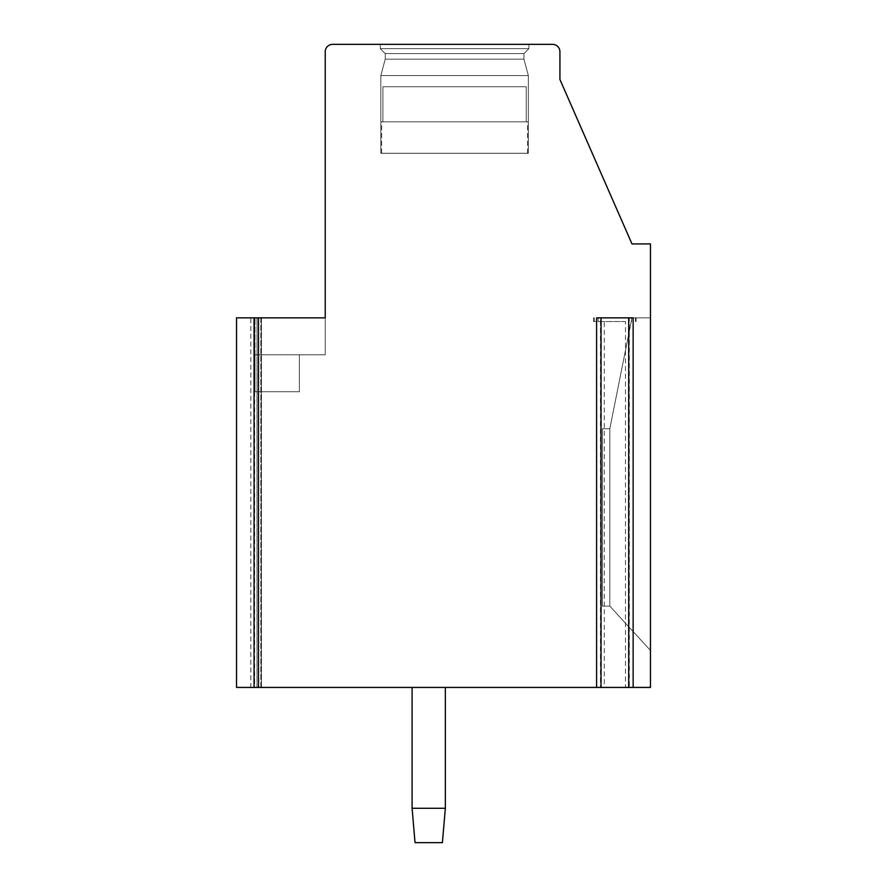 <?xml version="1.0" encoding="UTF-8"?>
<svg xmlns="http://www.w3.org/2000/svg" width="887" height="887" viewBox="0 0 887 887"><rect width="100%" height="100%" fill="white"/><g stroke="black" fill="none" stroke-linecap="round" stroke-linejoin="round"><path stroke-width="0.67" stroke-dasharray="4.43 3.33" d="M250.821 317.845L236.53 317.845L236.53 687.425L261.443 687.425L250.821 687.425L250.821 317.845L325.23 317.845L255.012 317.845L325.23 317.845L255.012 317.845L325.23 317.845L255.012 317.845L325.23 317.845L255.012 317.845L325.23 317.845L255.012 317.845L255.012 391.755L255.012 317.845L255.012 391.755L255.012 317.845L255.012 391.755L255.012 317.845L255.012 391.755L255.012 317.845L255.012 391.755L255.012 317.845L325.23 317.845L325.23 354.8L325.23 317.845L325.23 354.8L299.362 354.8L299.362 391.755L255.012 391.755L299.362 391.755L255.012 391.755L299.362 391.755L255.012 391.755L299.362 391.755L255.012 391.755L299.362 391.755L255.012 391.755L299.362 391.755L255.012 391.755L299.362 391.755L255.012 391.755L299.362 391.755L255.012 391.755L299.362 391.755L255.012 391.755L299.362 391.755L255.012 391.755L299.362 391.755L255.012 391.755L299.362 391.755L255.012 391.755L299.362 391.755L255.012 391.755L299.362 391.755L255.012 391.755L299.362 391.755L255.012 391.755L299.362 391.755L299.362 354.8L299.362 391.755L299.362 354.8L325.23 354.8L325.23 51.745A7.395 7.395 0 0 1 332.625 44.35L552.523 44.35A7.395 7.395 0 0 1 559.919 51.745L559.919 79.464L631.987 243.925L650.47 243.925L650.47 687.425L625.457 687.425L625.457 321.537L593.658 321.537L625.457 321.537M250.821 687.425L604.28 687.425L604.28 321.537M254.059 687.425L261.443 687.425L260.845 687.425L260.845 317.845L254.658 317.845L254.658 687.425L260.845 687.425L260.845 317.845L261.443 317.845L254.059 317.845M255.012 354.8L255.012 391.755L255.012 354.8L255.012 391.755L255.012 354.8L255.012 391.755L255.012 354.8L255.012 391.755L255.012 354.8L255.012 391.755L255.012 354.8L255.012 391.755L255.012 354.8L255.012 391.755L255.012 354.8L255.012 391.755L255.012 354.8L255.012 391.755L255.012 354.8L255.012 391.755L255.012 354.8L299.362 354.8L299.362 391.755L299.362 354.8L299.362 391.755L299.362 354.8L299.362 391.755L299.362 354.8L299.362 391.755L299.362 354.8L299.362 391.755L299.362 354.8L299.362 391.755L299.362 354.8L299.362 391.755L299.362 354.8L299.362 391.755L299.362 354.8L299.362 391.755L299.362 354.8L299.362 391.755L299.362 354.8L299.362 391.755L299.362 354.8L299.362 391.755L299.362 354.8L299.362 391.755L299.362 354.8L325.23 354.8L325.23 317.845L325.23 354.8L325.23 317.845L325.23 354.8L325.23 317.845L325.23 354.8L255.012 354.8M528.885 44.35L380.29 44.35L528.885 44.35L380.29 44.35L528.885 44.35L380.29 44.35L528.885 44.35L380.29 44.35L528.885 44.35L380.29 44.35L528.885 44.35L380.29 44.35L528.885 44.35L380.29 44.35L528.885 44.35L380.29 44.35L528.885 44.35L380.29 44.35L528.885 44.35L380.29 44.35L528.885 44.35L380.29 44.35L528.885 44.35L380.29 44.35L528.885 44.35L380.29 44.35L528.885 44.35L380.29 44.35L528.885 44.35L380.29 44.35L528.885 44.35L528.885 48.663L380.29 48.663L528.885 48.663L523.94 53.608L528.885 48.663L528.885 44.35L528.885 48.663L380.29 48.663L528.885 48.663L380.29 48.663L528.885 48.663L523.94 53.608L528.885 48.663L528.885 44.35L528.885 48.663L380.29 48.663L528.885 48.663L380.29 48.663L528.885 48.663L523.94 53.608L528.885 48.663L528.885 44.35L528.885 48.663L380.29 48.663L528.885 48.663L380.29 48.663L528.885 48.663L523.94 53.608L528.885 48.663L528.885 44.35L528.885 48.663L380.29 48.663L528.885 48.663L380.29 48.663L528.885 48.663L523.94 53.608L528.885 48.663L528.885 44.35L528.885 48.663L380.29 48.663L528.885 48.663L380.29 48.663L528.885 48.663L523.94 53.608L528.885 48.663L528.885 44.35L528.885 48.663L380.29 48.663L528.885 48.663L380.29 48.663L528.885 48.663L523.94 53.608L528.885 48.663L528.885 44.35L528.885 48.663L380.29 48.663L528.885 48.663L380.29 48.663L528.885 48.663L523.94 53.608L385.235 53.608L380.29 48.663L380.29 44.35L380.29 48.663L385.235 53.608L523.94 53.608L523.94 59.152L523.94 53.608L385.235 53.608L523.94 53.608L385.235 53.608L380.29 48.663L380.29 44.35L380.29 48.663L385.235 53.608L523.94 53.608L523.94 59.152L523.94 53.608L385.235 53.608L523.94 53.608L385.235 53.608L380.29 48.663L380.29 44.35L380.29 48.663L385.235 53.608L523.94 53.608L523.94 59.152L523.94 53.608L385.235 53.608L523.94 53.608L385.235 53.608L380.29 48.663L380.29 44.35L380.29 48.663L385.235 53.608L523.94 53.608L523.94 59.152L523.94 53.608L385.235 53.608L523.94 53.608L385.235 53.608L380.29 48.663L380.29 44.35L380.29 48.663L385.235 53.608L523.94 53.608L523.94 59.152L523.94 53.608L385.235 53.608L523.94 53.608L385.235 53.608L380.29 48.663L380.29 44.35L380.29 48.663L385.235 53.608L523.94 53.608L523.94 59.152L523.94 53.608L385.235 53.608L523.94 53.608L385.235 53.608L380.29 48.663L380.29 44.35L380.29 48.663L385.235 53.608L523.94 53.608L523.94 59.152L523.94 53.608L385.235 53.608L523.94 53.608L385.235 53.608L380.29 48.663L380.29 44.35M650.47 650.47L650.47 317.845L650.47 650.47L650.47 317.845L650.47 650.47L650.47 317.845L650.47 650.47L650.47 317.845L650.47 650.47L650.47 317.845L650.47 650.47L650.47 317.845L650.47 650.47L650.47 317.845L650.47 650.47L650.47 317.845L650.47 650.47L650.47 317.845L650.47 650.47L650.47 317.845L650.47 650.47L650.47 317.845L650.47 650.47L650.47 317.845L650.47 650.47L650.47 317.845L650.47 650.47L650.47 317.845L650.47 650.47L650.47 317.845L650.47 650.47L609.812 606.12L650.47 650.47L609.812 606.12L609.812 428.72L631.987 317.845L609.812 428.72L609.812 606.12L602.417 606.12L602.417 428.72L609.812 428.72L631.987 317.845L650.47 317.845L631.987 317.845L609.812 428.72L609.812 606.12L602.417 606.12L602.417 428.72L609.812 428.709L631.987 317.845L650.47 317.845L631.987 317.845L609.812 428.72L609.812 606.12L609.812 428.72L631.987 317.845L650.47 317.845L631.987 317.845L609.812 428.72L609.812 606.12L650.47 650.47L609.812 606.12L602.417 606.12L602.417 428.72L609.812 428.72L631.987 317.845L650.47 317.845L631.987 317.845L609.812 428.72L609.812 606.12L602.417 606.12L602.417 428.72L609.812 428.709L631.987 317.845L650.47 317.845L631.987 317.845L609.812 428.72L609.812 606.12L609.812 428.72L631.987 317.845L650.47 317.845L631.987 317.845L609.812 428.72L609.812 606.12L650.47 650.47L609.812 606.12L602.417 606.12L602.417 428.72L609.812 428.72L631.987 317.845L650.47 317.845L631.987 317.845L609.812 428.72L609.812 606.12L602.417 606.12L602.417 428.72L609.812 428.709L631.987 317.845L650.47 317.845L631.987 317.845L609.812 428.72L609.812 606.12L609.812 428.72L631.987 317.845L650.47 317.845L631.987 317.845L609.812 428.72L609.812 606.12L650.47 650.47L609.812 606.12L602.417 606.12L602.417 428.72L609.812 428.72L631.987 317.845L650.47 317.845L631.987 317.845L609.812 428.72L609.812 606.12L602.417 606.12L602.417 428.72L609.812 428.709L631.987 317.845L650.47 317.845L631.987 317.845L609.812 428.72L609.812 606.12L609.812 428.72L631.987 317.845L650.47 317.845L631.987 317.845L609.812 428.72L609.812 606.12L650.47 650.47L609.812 606.12L602.417 606.12L602.417 428.72L609.812 428.72L631.987 317.845L650.47 317.845L631.987 317.845L609.812 428.72L609.812 606.12L602.417 606.12L602.417 428.72L609.812 428.709L631.987 317.845L650.47 317.845L631.987 317.845L609.812 428.72L609.812 606.12L609.812 428.72L602.417 428.72L609.812 428.709L609.812 606.12L650.47 650.47L609.812 606.12L602.417 606.12L602.417 428.72L609.812 428.72L602.417 428.72L609.812 428.72L609.812 606.12L602.417 606.12L602.417 428.72L609.812 428.709L609.812 606.12L650.47 650.47L609.812 606.12L602.417 606.12L602.417 428.72L609.812 428.72L602.417 428.72L609.812 428.72L609.812 606.12L602.417 606.12L602.417 428.72L609.812 428.709L609.812 606.12L650.47 650.47L609.812 606.12L602.417 606.12L602.417 428.72L609.812 428.72L602.417 428.72L609.812 428.72L609.812 606.12L602.417 606.12L602.417 428.72L609.812 428.709L609.812 606.12L650.47 650.47L609.812 606.12L602.417 606.12L602.417 428.72L609.812 428.72L602.417 428.72L609.812 428.72L609.812 606.12L602.417 606.12L602.417 428.72L609.812 428.709L609.812 606.12L650.47 650.47L609.812 606.12L602.417 606.12L602.417 428.72L609.812 428.72L602.417 428.72L602.417 606.12L602.417 428.72L602.417 606.12L602.417 428.72L602.417 606.12L602.417 428.72L602.417 606.12L602.417 428.72L602.417 606.12L602.417 428.72L602.417 606.12L609.812 606.12L650.47 650.47L609.812 606.12L602.417 606.12L609.812 606.12L650.47 650.47L609.812 606.12L602.417 606.12L609.812 606.12L650.47 650.47L609.812 606.12L602.417 606.12L609.812 606.12L650.47 650.47L609.812 606.12L602.417 606.12L609.812 606.12L650.47 650.47M604.28 687.425L625.457 687.425M596.596 317.845L601.031 317.845L600.444 317.845L600.444 687.425L593.658 687.425L601.031 687.425M628.706 687.425L636.079 687.425L629.293 687.425L629.293 317.845L628.706 317.845L633.141 317.845M412.089 687.425L445.352 687.425L412.089 687.425L445.352 687.425L412.089 687.425L445.352 687.425L412.089 687.425L445.352 687.425L412.089 687.425L445.352 687.425L412.089 687.425L445.352 687.425L412.089 687.425L445.352 687.425L412.089 687.425L445.352 687.425L412.089 687.425L445.352 687.425L412.089 687.425L445.352 687.425L412.089 687.425L445.352 687.425L412.089 687.425L445.352 687.425L412.089 687.425L445.352 687.425L412.089 687.425L445.352 687.425L412.089 687.425L445.352 687.425L412.089 687.425L412.089 808.279L445.352 808.279L412.089 808.279L445.352 808.279L445.352 687.425L445.352 808.279L412.089 808.279L445.352 808.279L445.352 687.425L445.352 808.279L442.391 842.65L415.038 842.65L412.089 808.279L445.352 808.279L412.089 808.279L445.352 808.279L445.352 687.425L445.352 808.279L442.391 842.65L445.352 808.279L412.089 808.279L445.352 808.279L445.352 687.425L445.352 808.279L442.391 842.65L415.038 842.65L412.089 808.279L445.352 808.279L412.089 808.279L445.352 808.279L445.352 687.425L445.352 808.279L442.391 842.65L445.352 808.279L412.089 808.279L445.352 808.279L445.352 687.425L445.352 808.279L442.391 842.65L415.038 842.65L412.089 808.279L445.352 808.279L412.089 808.279L445.352 808.279L445.352 687.425L445.352 808.279L442.391 842.65L445.352 808.279L412.089 808.279L445.352 808.279L445.352 687.425L445.352 808.279L442.391 842.65L415.038 842.65L442.391 842.65L445.352 808.279L412.089 808.279L445.352 808.279L445.352 687.425L445.352 808.279L442.391 842.65L415.038 842.65L412.089 808.279L445.352 808.279L412.089 808.279L412.089 687.425L412.089 808.279L412.089 687.425L412.089 808.279L415.038 842.65L442.391 842.65L445.352 808.279L445.352 687.425L445.352 808.279L442.391 842.65L415.038 842.65L412.089 808.279L412.089 687.425L412.089 808.279L415.038 842.65L442.391 842.65L445.352 808.279L412.089 808.279L412.089 687.425L412.089 808.279L415.038 842.65L412.089 808.279L412.089 687.425L412.089 808.279L415.038 842.65L442.391 842.65L415.038 842.65L412.089 808.279L412.089 687.425L412.089 808.279L415.038 842.65L442.391 842.65L445.352 808.279L445.352 687.425L445.352 808.279L442.391 842.65L415.038 842.65L412.089 808.279L412.089 687.425L412.089 808.279L415.038 842.65L442.391 842.65L445.352 808.279L412.089 808.279L415.038 842.65L442.391 842.65L415.038 842.65L412.089 808.279L412.089 687.425L412.089 808.279L415.038 842.65L442.391 842.65L445.352 808.279L445.352 687.425L445.352 808.279L442.391 842.65L415.038 842.65L412.089 808.279L412.089 687.425L412.089 808.279L415.038 842.65L442.391 842.65L445.352 808.279L412.089 808.279L412.089 687.425L412.089 808.279L415.038 842.65L412.089 808.279L412.089 687.425L412.089 808.279L415.038 842.65L442.391 842.65L415.038 842.65L412.089 808.279L412.089 687.425L412.089 808.279L415.038 842.65L442.391 842.65L445.352 808.279L445.352 687.425L445.352 808.279L442.391 842.65L415.038 842.65L412.089 808.279L445.352 808.279L445.352 687.425L445.352 808.279L442.391 842.65L445.352 808.279L412.089 808.279L412.089 687.425L412.089 808.279L415.038 842.65L442.391 842.65L415.038 842.65L412.089 808.279L412.089 687.425L412.089 808.279L415.038 842.65L442.391 842.65L445.352 808.279L445.352 687.425M600.444 317.845L629.293 317.845M445.352 808.279L442.391 842.65L415.038 842.65L442.391 842.65L445.352 808.279L442.391 842.65L415.038 842.65L412.089 808.279M650.47 317.845L631.987 317.845L650.47 317.845M609.812 606.12L602.417 606.12L609.812 606.12M385.235 59.152L385.235 53.608L523.94 53.608L523.94 59.152L385.235 59.152L523.94 59.152L528.342 75.572L523.94 59.152L385.235 59.152L385.235 53.608L385.235 59.152L523.94 59.152L385.235 59.152L523.94 59.152L528.342 75.572L523.94 59.152L385.235 59.152L385.235 53.608L385.235 59.152L523.94 59.152L385.235 59.152L523.94 59.152L528.342 75.572L523.94 59.152L385.235 59.152L385.235 53.608L385.235 59.152L523.94 59.152L385.235 59.152L523.94 59.152L528.342 75.572L523.94 59.152L385.235 59.152L385.235 53.608L385.235 59.152L523.94 59.152L385.235 59.152L523.94 59.152L528.342 75.572L523.94 59.152L385.235 59.152L385.235 53.608L385.235 59.152L523.94 59.152L385.235 59.152L523.94 59.152L528.342 75.572L523.94 59.152L385.235 59.152L385.235 53.608L385.235 59.152L523.94 59.152L385.235 59.152L523.94 59.152L528.342 75.572L523.94 59.152L385.235 59.152L385.235 53.608L385.235 59.152L523.94 59.152L385.235 59.152L523.94 59.152L528.342 75.572L380.833 75.572L385.235 59.152L380.833 75.572L528.342 75.572L528.342 153.263L528.342 75.572L380.833 75.572L528.342 75.572L380.833 75.572L385.235 59.152L380.833 75.572L528.342 75.572L528.342 153.263L528.342 75.572L380.833 75.572L528.342 75.572L380.833 75.572L385.235 59.152L380.833 75.572L528.342 75.572L528.342 153.263L528.342 75.572L380.833 75.572L528.342 75.572L380.833 75.572L385.235 59.152L380.833 75.572L528.342 75.572L528.342 153.263L528.342 75.572L380.833 75.572L528.342 75.572L380.833 75.572L385.235 59.152L380.833 75.572L528.342 75.572L528.342 153.263L528.342 75.572L380.833 75.572L528.342 75.572L380.833 75.572L385.235 59.152L380.833 75.572L528.342 75.572L528.342 153.263L528.342 75.572L380.833 75.572L528.342 75.572L380.833 75.572L385.235 59.152L380.833 75.572L528.342 75.572L528.342 153.263L528.342 75.572L380.833 75.572L528.342 75.572L380.833 75.572L385.235 59.152M380.833 153.263L380.833 75.572L528.342 75.572L528.342 153.263L380.833 153.263L528.342 153.263L380.833 153.263L380.833 75.572L380.833 153.263L528.342 153.263L380.833 153.263L528.342 153.263L380.833 153.263L380.833 75.572L380.833 153.263L528.342 153.263L380.833 153.263L528.342 153.263L380.833 153.263L380.833 75.572L380.833 153.263L528.342 153.263L380.833 153.263L528.342 153.263L380.833 153.263L380.833 75.572L380.833 153.263L528.342 153.263L380.833 153.263L528.342 153.263L380.833 153.263L380.833 75.572L380.833 153.263L528.342 153.263L380.833 153.263L528.342 153.263L380.833 153.263L380.833 75.572L380.833 153.263L528.342 153.263L380.833 153.263L528.342 153.263L380.833 153.263L380.833 75.572L380.833 153.263L528.342 153.263M454.587 153.263L381.598 153.263L454.587 153.263M382.918 121.841L382.918 86.738L526.257 86.738L382.918 86.738L526.257 86.738L382.918 86.738L526.257 86.738L382.918 86.738L526.257 86.738L382.918 86.738L526.257 86.738L382.918 86.738L526.257 86.738L382.918 86.738L526.257 86.738L382.918 86.738L526.257 86.738L382.918 86.738L526.257 86.738L382.918 86.738L526.257 86.738L382.918 86.738L526.257 86.738L382.918 86.738L526.257 86.738L382.918 86.738L526.257 86.738L382.918 86.738L526.257 86.738L382.918 86.738L526.257 86.738L382.918 86.738L526.257 86.738L382.918 86.738L382.918 121.841L381.598 121.841L526.257 121.841L382.918 121.841L382.918 86.738L382.918 121.841L381.598 121.841L527.577 121.841L526.257 121.841L526.257 86.738L526.257 121.841L382.918 121.841L382.918 86.738L382.918 121.841L381.598 121.841L527.577 121.841L526.257 121.841L526.257 86.738L526.257 121.841L382.918 121.841L382.918 86.738L382.918 121.841L381.598 121.841L527.577 121.841L526.257 121.841L526.257 86.738L526.257 121.841L382.918 121.841L382.918 86.738L382.918 121.841L381.598 121.841L527.577 121.841L526.257 121.841L526.257 86.738L526.257 121.841L382.918 121.841L382.918 86.738L382.918 121.841L381.598 121.841L527.577 121.841L526.257 121.841L526.257 86.738L526.257 121.841L382.918 121.841L382.918 86.738L382.918 121.841L381.598 121.841L527.577 121.841L526.257 121.841L526.257 86.738L526.257 121.841L382.918 121.841L382.918 86.738L382.918 121.841L381.598 121.841L527.577 121.841L526.257 121.841L526.257 86.738L526.257 121.841L382.918 121.841L382.918 86.738L382.918 121.841L381.598 121.841L527.577 121.841L526.257 121.841L526.257 86.738L526.257 121.841L382.918 121.841L382.918 86.738L382.918 121.841L381.598 121.841L527.577 121.841L526.257 121.841L526.257 86.738L526.257 121.841L382.918 121.841L382.918 86.738L382.918 121.841L381.598 121.841L527.577 121.841L526.257 121.841L526.257 86.738L526.257 121.841L382.918 121.841L382.918 86.738L382.918 121.841L381.598 121.841L527.577 121.841L526.257 121.841L526.257 86.738L526.257 121.841L382.918 121.841L382.918 86.738L382.918 121.841L381.598 121.841L527.577 121.841L526.257 121.841L526.257 86.738L526.257 121.841L382.918 121.841L382.918 86.738L382.918 121.841L381.598 121.841L527.577 121.841L526.257 121.841L526.257 86.738L526.257 121.841L382.918 121.841L382.918 86.738L382.918 121.841L381.598 121.841L527.577 121.841L526.257 121.841L526.257 86.738L526.257 121.841L382.918 121.841M526.257 121.841L527.577 121.841L526.257 121.841L526.257 86.738L526.257 121.841M635.48 317.845L635.48 321.537M594.246 317.845L594.246 321.537M598.093 317.845L598.093 321.537M631.644 317.845L631.644 321.537M257.008 687.425L257.008 317.845L257.008 687.425M593.658 321.537L593.658 317.845M636.079 321.537L636.079 317.845M261.443 317.845L261.443 687.425L261.443 317.845M381.598 153.263L381.598 121.841M527.577 153.263L527.577 121.841"/><path stroke-width="1.33" d="M258.494 317.845L258.494 687.425L596.596 687.425L596.596 317.845L633.141 317.845L633.141 687.425L650.47 687.425L650.47 243.925L631.987 243.925L559.919 79.464L559.919 51.745A7.395 7.395 0 0 0 552.523 44.35L332.625 44.35A7.395 7.395 0 0 0 325.23 51.745L325.23 317.845L254.658 317.845M258.494 687.425L236.53 687.425L236.53 317.845L254.059 317.845L254.059 687.425L254.658 687.425M600.444 687.425L596.596 687.425M601.031 317.845L601.031 687.425L629.293 687.425M633.141 687.425L628.706 687.425L628.706 317.845M445.352 808.279L442.391 842.65L415.038 842.65L412.089 808.279L445.352 808.279L445.352 687.425M412.089 687.425L412.089 808.279"/></g></svg>
